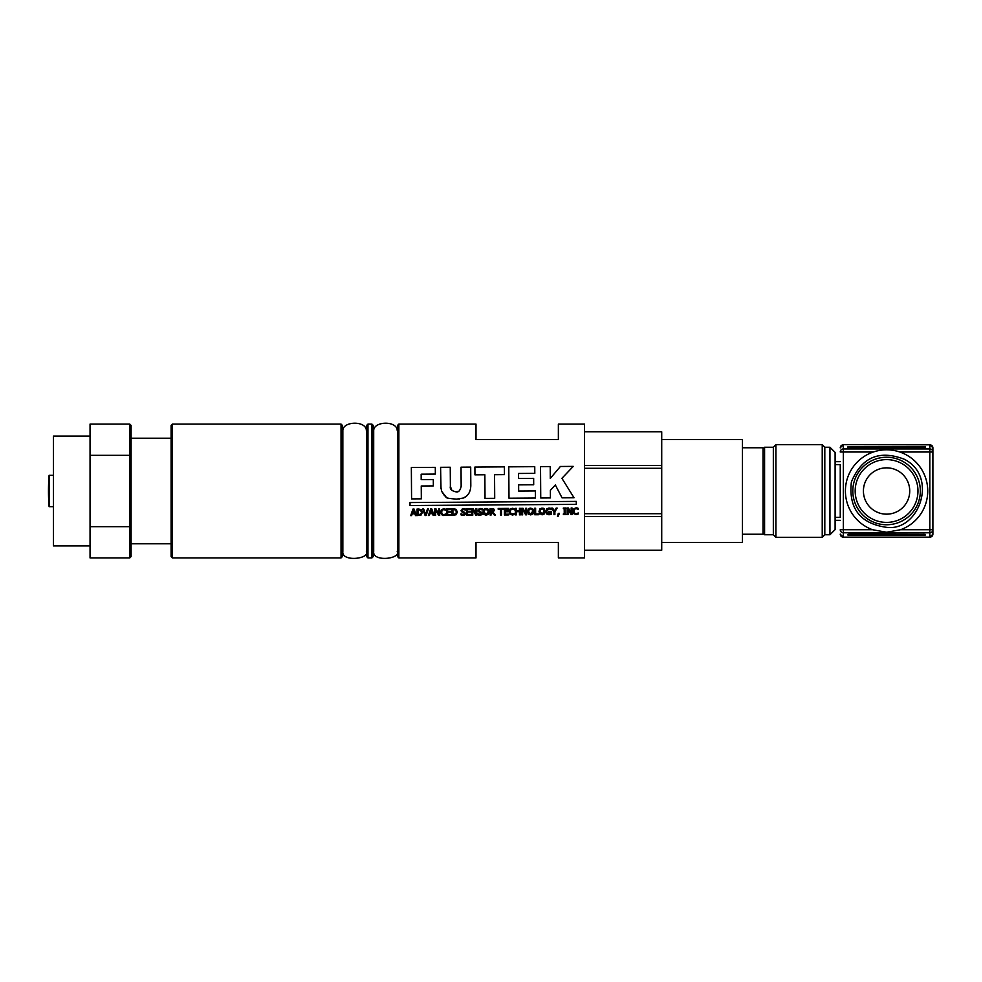 <?xml version="1.0" encoding="UTF-8"?>
<svg xmlns="http://www.w3.org/2000/svg" width="982" height="982" viewBox="0 0 982 982"><rect width="100%" height="100%" fill="white"/><g stroke="black" fill="none" stroke-linecap="round" stroke-linejoin="round"><path stroke-width="1.47" d="M578.251 514.016L576.127 514.593L573.918 513.746L573.034 511.229L573.869 508.737L576.09 507.817L578.214 508.357L578.226 509.4L576.09 508.566L574.58 509.241L573.979 511.229L574.63 513.193L576.127 513.832L578.251 512.972L578.251 514.016L576.127 514.593L573.918 513.746L573.034 510.935M574.63 513.193L576.127 513.832L578.177 512.972M573.034 511.229L573.869 508.737L576.09 507.817L578.214 508.357M578.153 509.4L576.09 508.566L574.58 509.241L573.979 511.229M576.127 513.832L577.453 513.5M576.09 507.817L577.306 507.976M508.995 498.218L508.774 466.843L534.748 466.659L534.797 473.361L518.545 473.471L518.582 478.455L533.656 478.357L533.692 484.752L518.631 484.863L518.668 491.049L535.399 490.939L535.448 498.034L508.995 498.218L535.448 498.034M508.774 466.843L534.748 466.659L534.797 473.361M518.545 473.471L518.582 478.455L533.656 478.357L533.692 484.752M518.631 484.863L518.668 491.049M441.004 488.705L440.587 467.309L450.247 467.248L450.382 486.397C449.707 489.024 451.524 490.828 455.832 491.822L458.189 491.405M440.587 467.309L450.247 467.248L450.382 486.397L451.88 490.423M444.588 495.812L441.655 491.319L440.722 486.004M459.822 498.905L458.864 499.016M469.715 491.81L469.384 492.522M469.347 492.608L467.297 495.407M466.585 496.082L463.418 498.021L456.63 499.126C448.7 498.537 445.19 497.837 446.11 497.027L441.655 491.319M455.832 491.822C458.361 492.583 460.141 490.742 461.159 486.323L461.024 467.174L470.697 467.101L470.82 485.795C470.525 491.982 468.058 496.057 463.418 498.021M461.024 467.174L470.697 467.101L470.82 485.795M412.477 513.046L414.588 513.034L413.508 509.953L412.477 513.046L413.508 509.953L414.588 513.034M411.618 515.624L410.697 515.624L412.968 509.069L414.085 509.069L416.442 515.587L415.484 515.599L414.846 513.77L412.231 513.782L411.618 515.624L412.231 513.782L414.846 513.77L415.484 515.599M410.022 505.521L409.997 502.551L576.287 501.397L576.299 504.355L410.022 505.521L409.997 502.551M422.481 512.285L421.094 515.034L417.092 515.587L417.055 509.044L421.069 509.535L422.481 512.285L421.069 509.535L418.614 509.032M421.094 515.034L417.092 515.587L417.055 509.044M421.487 511.757L420.48 510.161L417.964 509.793L418.001 514.826L420.591 514.372L421.523 512.273L420.48 510.161L418.663 509.781M418.7 514.813L421.278 513.598M421.401 513.304L421.523 512.616M421.327 498.831L411.568 498.893L411.348 467.518L435.296 467.346L435.345 474.085L421.155 474.183L421.192 479.646L433.308 479.56L433.344 485.906L421.241 485.992L421.327 498.831L411.568 498.893M421.155 474.183L421.192 479.646L433.308 479.56L433.344 485.906M411.348 467.518L435.296 467.346L435.345 474.085M428.422 508.971L426.102 515.513L425.12 515.525L422.714 509.007L423.696 508.995L425.623 514.421L427.489 508.971L428.422 508.971L426.102 515.513M425.12 515.525L422.714 509.007M494.547 474.699L494.707 498.316L485.022 498.377L484.85 474.76L474.944 474.834L474.895 467.076L504.392 466.867L504.453 474.625L494.547 474.699L494.707 498.316L485.022 498.377M474.895 467.076L504.392 466.867L504.453 474.625M445.877 514.936L443.754 515.513L441.544 514.666L440.66 512.15L441.495 509.658L443.717 508.737L445.84 509.277L445.853 510.333L443.717 509.486L442.207 510.161L441.605 512.15L442.256 514.114L443.754 514.764L445.877 513.893L445.877 514.936L443.754 515.513L441.544 514.666L440.673 511.794M440.66 512.15L441.495 509.658L443.717 508.737L445.84 509.277M445.779 510.333L443.717 509.486L441.875 510.701M442.256 514.114L443.754 514.764L445.803 513.893M443.754 514.764L445.079 514.433M550.423 497.923L540.738 497.997L540.517 466.622L550.215 466.548L550.288 478.418L560.391 466.475L573.279 466.389L561.913 478.308L574.016 497.764L562.06 497.849L555.346 484.998L550.374 490.313L550.423 497.923L540.738 497.997M561.913 478.308L574.016 497.764L562.06 497.849M560.391 466.475L573.279 466.389M540.517 466.622L550.215 466.548L550.288 478.418M457.403 512.039L456.029 514.789L452.027 515.341L451.978 508.799L456.004 509.29L457.403 512.039L456.004 509.29L453.549 508.786M456.029 514.789L452.027 515.341L451.978 508.799M455.403 509.916L452.898 509.548L452.935 514.58L455.525 514.126L456.458 512.027L455.403 509.916L453.598 509.548L455.403 509.916L456.421 511.512M453.623 514.58L456.213 513.353M456.323 513.058L456.458 512.297M433.172 515.464L432.534 513.647L429.907 513.66L429.306 515.501L428.385 515.501L430.644 508.946L431.773 508.946L434.13 515.464L433.172 515.464L432.534 513.647L429.907 513.66L429.306 515.501M432.276 512.911L431.196 509.83L430.153 512.923L432.276 512.911L431.196 509.83L430.153 512.923M462.399 508.75L465.394 509.02L465.394 510.051L463.406 509.351L461.994 510.395L465.689 513.377L465.075 514.764L463.173 515.378M462.043 515.243L461.024 514.887L461.012 513.795L463.222 514.629L464.744 513.525L461.503 511.671L461.049 510.493L463.344 508.602L465.394 509.02M465.333 510.051L463.406 509.351L461.994 510.395L465.689 513.377L465.075 514.764L461.024 514.887L461.012 513.795M461.086 513.795L463.222 514.629L464.744 513.525L461.503 511.671L461.049 510.493M462.645 512.236L461.503 511.671M461.994 510.395L462.903 511.401M438.819 514.065L438.782 508.897L439.641 508.885L439.69 515.427L438.659 515.427L435.591 509.818L435.627 515.452L434.781 515.464L434.731 508.922L436.033 508.909L438.819 514.065L438.782 508.897M434.781 515.464L434.731 508.922M438.659 515.427L435.591 509.818M476.822 515.169L475.804 515.169L472.735 509.56L472.772 515.194L471.925 515.194L471.876 508.664L473.164 508.651L475.963 513.807L475.926 508.639L476.773 508.627L476.822 515.169M475.804 515.169L472.735 509.56M471.925 515.194L471.876 508.664M475.963 513.807L475.926 508.639M451.033 515.341L446.736 515.378L446.687 508.836L450.983 508.811L450.996 509.584L447.608 509.609L447.62 511.401L450.775 511.377L450.787 512.15L447.62 512.174L447.645 514.593L451.02 514.568L451.033 515.341L446.736 515.378L446.687 508.836M450.996 509.584L447.608 509.609M450.787 512.15L447.62 512.174M485.022 508.578L488.275 509.29L488.852 510.259M488.962 510.603L488.913 513.255M484.04 514.507L483.058 511.855L483.856 509.327L486.053 508.43L488.275 509.29L489.122 511.806L488.312 514.335L486.102 515.243L483.893 514.359L483.058 511.745M488.889 513.341L486.102 515.243L483.893 514.359M483.058 511.855L484.261 508.958M488.164 511.917L487.6 509.842L486.065 509.179L484.543 509.867L484.003 511.843L486.102 514.482L488.164 511.818L487.6 509.842L484.666 509.732M485.28 514.335L487.146 514.212M470.918 515.206L466.622 515.231L466.585 508.701L470.881 508.664L470.881 509.437L467.493 509.462L467.506 511.254L470.673 511.229L470.673 512.003L467.518 512.027L467.53 514.458L470.918 514.433L470.918 515.206L466.622 515.231L466.585 508.701M470.881 509.437L467.493 509.462M470.673 512.003L467.518 512.027M491.872 508.529L493.615 508.86L494.4 510.284L492.989 512.211L495.456 515.034L494.277 515.047L492.08 512.457L491.037 512.469L491.049 515.071L490.141 515.071L490.092 508.541L493.75 508.946M494.277 515.047L492.08 512.457M493.615 508.86L494.4 510.284L492.989 512.211M490.141 515.071L490.092 508.541M493.013 509.486L491.012 509.277L491.025 511.745L493.074 511.389L493.455 510.358L491.921 509.277L493.455 510.358L491.835 511.732L493.074 511.389M479.179 508.664L482.236 508.897L482.236 509.94L480.247 509.241L478.835 510.272L482.53 513.255L481.917 514.654L480.014 515.255M482.174 509.94L480.247 509.241L478.835 510.272L482.53 513.255L481.917 514.654L480.124 515.255L477.866 514.764L477.853 513.672L480.615 514.458M478.835 510.272L479.744 511.291M477.927 513.672L480.051 514.507L481.585 513.402L478.344 511.548L477.89 510.37L480.186 508.492L482.236 508.897M481.401 513.991L480.726 512.408L478.344 511.548L477.89 510.37M478.885 515.133L477.866 514.764L477.853 513.672M480.051 514.507L481.585 513.402M501.458 514.998L500.55 514.998L500.501 509.241L498.205 509.253L498.193 508.48L503.717 508.443L503.717 509.216L501.421 509.228L501.458 514.998M500.55 514.998L500.501 509.241L498.205 509.253L498.193 508.48M503.717 509.216L501.421 509.228M508.75 514.936L504.453 514.973L504.404 508.43L508.701 508.406L508.701 509.179L505.325 509.204L505.337 510.996L508.492 510.971L508.492 511.745L505.337 511.769L505.362 514.187L508.737 514.163L508.75 514.936L504.453 514.973L504.404 508.43M508.701 509.179L505.325 509.204M508.492 511.745L505.337 511.769M514.543 514.458L512.42 515.034L510.21 514.187L509.327 511.671L510.174 509.179L512.383 508.259L514.507 508.799L514.519 509.842L512.383 509.007L510.873 509.683L510.272 511.671L510.922 513.635L512.42 514.286L514.543 513.414L514.543 514.458L512.42 515.034L510.21 514.187L509.339 511.377M509.327 511.671L510.174 509.179L512.383 508.259L514.507 508.799M514.445 509.854L512.383 509.007L510.615 510.063M513.746 513.954L510.922 513.635L512.42 514.286L514.47 513.414M519.441 510.898L519.429 508.332L520.337 508.32L520.386 514.863L519.478 514.863L519.453 511.671L516.299 511.696L516.311 514.887L515.403 514.899L515.354 508.357L516.274 508.357L516.287 510.91L519.441 510.898L519.429 508.332M515.403 514.899L515.354 508.357M519.478 514.863L519.453 511.671L516.299 511.696M526.683 514.813L525.652 514.826L522.584 509.204L522.62 514.85L521.773 514.85L521.724 508.32L523.013 508.308L525.812 513.463L525.775 508.283L526.634 508.283L526.683 514.813M525.652 514.826L522.584 509.204M521.773 514.85L521.724 508.32M525.812 513.463L525.775 508.283M529.715 508.246L532.87 508.983L533.717 511.499L532.907 514.016L530.71 514.924L528.488 514.052L527.653 511.438M528.635 514.2L527.653 511.536L528.463 509.02L530.661 508.111L532.87 508.983M533.447 513.132L530.71 514.924M532.772 511.61L532.195 509.535L530.673 508.86L529.151 509.56L528.623 511.966M529.875 514.028L530.71 514.175L532.747 511.07M528.598 511.536L530.71 514.175L531.753 513.893M532.772 511.512L532.195 509.535L530.673 508.86L529.151 509.56M527.653 511.536L528.463 509.02M543.292 508.259L544.237 508.909L544.887 512.862M544.85 512.948L542.076 514.85L539.241 512.911M545.084 511.426L544.274 513.942L542.076 514.85M540.002 514.126L539.02 511.462L539.83 508.934L542.027 508.038L544.237 508.909M539.855 513.967L539.02 511.462L539.83 508.934L542.027 508.038M544.138 511.536L543.562 509.449L542.039 508.786L540.517 509.474L539.965 511.45L542.076 514.089L544.138 511.426L543.562 509.449L542.039 508.786L540.517 509.474M541.242 513.942L543.12 513.819M538.713 514.728L534.736 514.764L534.699 508.222L535.607 508.222L535.644 513.979L538.713 513.954L538.713 514.728L534.736 514.764L534.699 508.222M548.742 511.377L548.754 512.138L550.337 512.125L550.35 513.819L547.281 513.353L550.35 513.819L550.337 512.125L548.754 512.138L548.742 511.377L551.233 511.352L551.258 514.212L548.975 514.789L546.606 513.954L545.697 511.413L546.581 508.922L550.215 508.173L551.197 509.597L548.84 508.762L546.643 511.377L547.625 513.66M551.258 514.212L548.975 514.789L546.606 513.954L545.697 511.413L546.581 508.922L548.938 508.013L551.184 508.553M548.938 508.013L550.215 508.173M551.111 509.609L548.84 508.762M547.281 509.437L546.643 511.377M553.971 514.629L553.958 511.818L551.614 508.111L552.633 508.099L554.413 510.971L556.193 508.075L557.15 508.062L554.867 511.732L554.891 514.617L553.971 514.629L553.958 511.818L551.614 508.111M557.15 508.062L554.867 511.732M559.433 513.341L558.169 516.225L557.494 516.225L558.279 513.341L559.433 513.341L558.169 516.225M563.337 508.688L563.324 508.025L565.988 508.001L565.116 508.676L565.153 513.881L566.037 514.543L563.373 514.556L564.245 513.893L564.208 508.688L563.324 508.025M564.245 513.893L564.208 508.688M566.037 514.543L563.373 514.556L563.373 513.893M572.064 514.494L571.033 514.507L567.964 508.897L568.013 514.531L567.154 514.531L567.105 508.001L568.406 507.989L571.193 513.144L571.156 507.964L572.015 507.964L572.064 514.494M571.033 514.507L567.964 508.897M567.154 514.531L567.105 508.001M571.193 513.144L571.156 507.964M398.864 424.089L476 424.089L476 439.531L558.365 439.531L558.365 424.089L584.511 424.089L584.511 557.923L558.365 557.923L558.365 542.481L476 542.481L476 557.923L398.864 557.923L398.864 424.089L397.55 425.39L397.55 556.61L398.864 557.923M584.511 516.532L661.721 516.532L661.721 513.709L584.511 513.709M584.511 468.291L661.721 468.291L661.721 513.709M661.721 516.532L661.721 550.202L584.511 550.202M584.511 431.81L661.721 431.81L661.721 465.48L584.511 465.48M661.721 468.291L661.721 465.48M172.415 424.089L171.101 425.39L171.101 556.61L172.415 557.923L172.415 424.089L341.036 424.089L342.35 425.39L342.35 556.61L341.036 557.923L341.036 424.089M171.101 438.205L171.101 543.795L131.097 543.795L131.097 438.205L171.101 438.205M131.097 526.291L131.097 455.722L129.796 455.341L129.796 526.659L90.049 526.659L90.049 557.923L129.796 557.923L131.097 556.61L131.097 526.291L129.796 526.659L129.796 557.923M131.097 455.722L131.097 425.39L129.796 424.089L129.796 455.341L90.049 455.341L90.049 526.659M397.55 438.205L397.55 543.795M371.92 424.089L373.234 425.39L373.234 556.61L371.92 557.923L371.92 424.089L367.968 424.089L366.667 425.39L366.667 556.61L367.968 557.923L367.968 424.089M366.667 438.205L366.667 543.795M129.796 424.089L90.049 424.089L90.049 455.341M661.721 439.531L742.453 439.531L742.453 542.481L661.721 542.481M742.453 447.767L763.039 447.767L763.039 534.245L742.453 534.245M49.1 506.687A196.118 196.118 0 0 1 49.1 475.313L49.1 506.687L53.445 506.687M90.049 436.094L53.445 436.094L53.445 545.918L90.049 545.918M886.574 514.163A23.163 23.163 0 0 1 866.517 479.425A23.163 23.163 0 0 1 906.632 479.425A23.163 23.163 0 0 1 886.574 514.163M835.105 464.609L840.248 464.609L840.248 517.391L835.105 517.391M840.248 464.609L840.248 517.391M899.819 452.015C890.993 449.044 882.155 449.044 873.329 452.015A41.183 41.183 0 0 0 872.556 529.728L886.574 532.244L900.592 529.728A41.183 41.183 0 0 0 899.819 452.015L932.9 452.015L932.9 447.767L932.9 534.245L932.9 452.015A3.093 3.081 180 0 0 929.807 448.934L929.807 532.796A3.093 3.081 0 0 0 932.9 529.728L900.592 529.728M847.969 447.485L847.969 446.761L850.031 446.601L925.179 446.761L925.179 447.485L923.117 447.645L847.969 447.485M925.179 534.343L925.179 535.104L923.117 535.288L847.969 535.104L847.969 534.343L850.031 534.171L925.179 534.343M886.574 524.756A33.756 33.756 0 0 1 857.335 474.122A33.756 33.756 0 0 1 915.813 474.122A33.756 33.756 0 0 1 886.574 524.756M886.574 522.399A31.399 31.399 0 0 1 859.385 475.3A31.399 31.399 0 0 1 913.763 475.3A31.399 31.399 0 0 1 886.574 522.399M829.95 447.252L829.95 534.76L835.105 529.605L835.105 452.395L829.95 447.252L824.806 447.252L822.229 444.674L775.903 444.674L775.903 537.326L822.229 537.326L822.229 444.674M829.95 534.76L824.806 534.76L824.806 447.252M775.903 537.326L773.337 534.76L773.337 447.252L775.903 444.674M773.337 534.76L764.585 534.76L764.585 447.252L773.337 447.252M932.9 447.915A3.093 3.081 0 0 0 929.807 444.834L843.342 444.674L929.807 444.674L929.807 448.934L843.342 448.934A3.093 3.081 180 0 0 840.248 452.015L843.342 452.015L843.342 444.834A3.093 3.081 180 0 0 840.248 447.915M872.556 529.728L843.342 529.728L843.342 452.015L873.329 452.015M932.9 534.073A3.093 3.081 180 0 1 929.807 537.154L932.9 534.245M929.807 532.796L929.807 537.154L843.342 537.154L843.342 529.728L840.248 529.728A3.093 3.081 0 0 0 843.342 532.796L929.807 532.796M840.248 534.073A3.093 3.081 0 0 0 843.342 537.154L840.248 534.245M923.117 446.601L923.117 447.645M850.031 446.601L850.031 447.645M850.031 535.288L850.031 534.171M923.117 535.288L923.117 534.171M172.415 557.923L341.036 557.923M367.968 557.923L371.92 557.923M49.1 475.313L53.445 475.313M929.807 444.674L932.9 447.767M843.342 444.674L840.248 447.767M843.342 537.326L929.807 537.326M886.574 527.334C860.183 523.59 848.448 508.467 851.382 481.966C861.582 457.33 879.136 449.731 904.078 459.159C938.89 476.27 919.078 531.753 886.574 527.334M824.806 534.76L822.229 537.326M763.039 533.214L764.585 534.76M763.039 448.799L764.585 447.252M840.248 461.663L835.105 461.663M840.248 520.337L835.105 520.337M366.372 551.467C370.202 558.967 341.355 562.281 342.841 551.467L342.841 430.533C342.927 421.033 366.2 420.505 366.372 430.533M397.231 551.467C401.061 558.967 372.203 562.281 373.7 551.467L373.7 430.533C373.786 421.033 397.047 420.505 397.231 430.533"/></g></svg>
